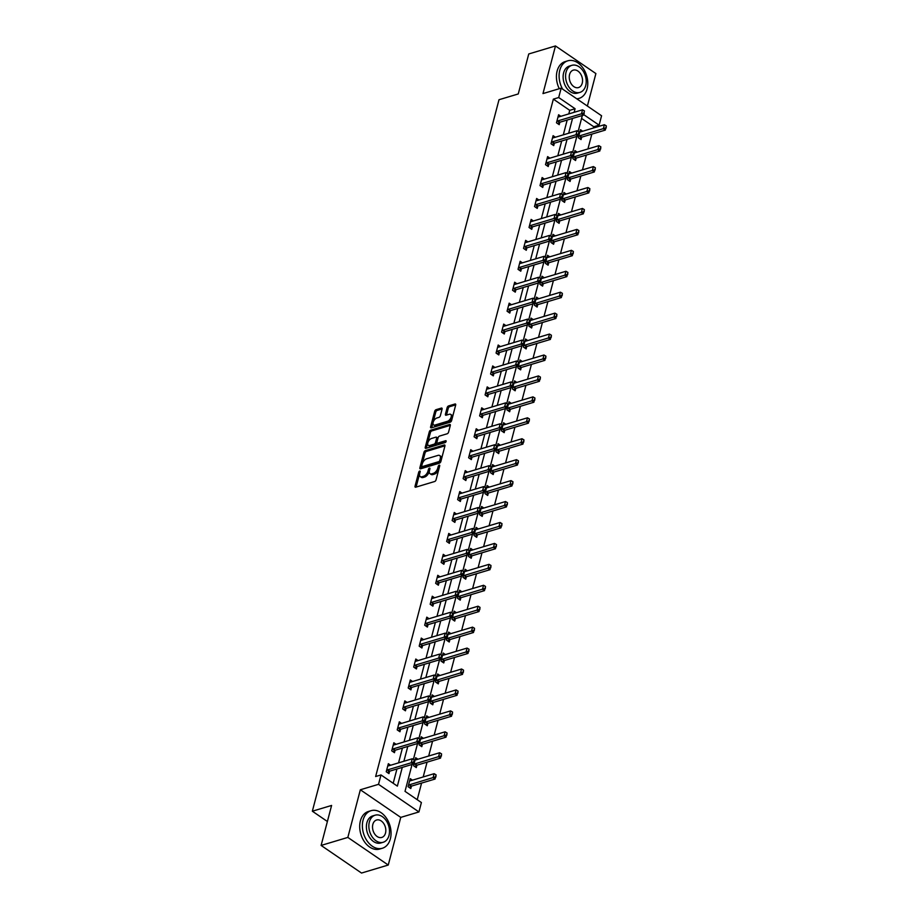 <?xml version="1.0" encoding="UTF-8"?>
<svg xmlns="http://www.w3.org/2000/svg" width="919" height="919" viewBox="0 0 919 919"><rect width="100%" height="100%" fill="white"/><g stroke="black" fill="none" stroke-linecap="round" stroke-linejoin="round"><path stroke-width="1.38" d="M419.696 471.056A1.08 0.574 -55.7 0 0 418.719 472.194L415.043 486.185A1.539 0.827 -55.7 0 0 415.227 487.15A1.539 0.827 -55.7 0 0 415.744 487.185L434.641 481.522A1.539 0.827 -55.7 0 0 436.031 479.89L439.707 465.899A1.08 0.574 -55.7 0 0 438.237 466.335L437.766 468.15A4.928 2.642 -55.7 0 1 433.297 473.377L431.723 473.848A4.928 2.642 -55.7 0 1 430.046 473.699A4.928 2.642 -55.7 0 1 429.472 470.631L429.943 468.828A1.08 0.574 -55.7 0 0 428.472 469.264L428.001 471.079A4.928 2.642 -55.7 0 1 423.533 476.295L421.959 476.766A4.928 2.642 -55.7 0 1 420.293 476.628A4.928 2.642 -55.7 0 1 419.707 473.561L420.178 471.757A1.08 0.574 -55.7 0 0 419.696 471.056M419.983 472.527A1.08 0.574 -55.7 0 0 419.811 472.94L416.135 486.932A1.539 0.827 -55.7 0 0 416.1 487.081M439.5 466.668A1.08 0.574 -55.7 0 0 439.328 467.082L438.857 468.897L437.766 468.15M429.747 469.598A1.08 0.574 -55.7 0 0 429.564 470.011L429.093 471.826L428.001 471.079M442.085 409.081A1.539 0.827 -55.7 0 0 441.901 408.128A1.539 0.827 -55.7 0 0 441.384 408.082L436.077 409.679A1.539 0.827 -55.7 0 0 434.687 411.31L430.609 426.853A1.539 0.827 -55.7 0 0 430.793 427.806A1.539 0.827 -55.7 0 0 431.31 427.852L450.207 422.189A1.539 0.827 -55.7 0 0 451.608 420.557L455.686 405.015A1.539 0.827 -55.7 0 0 455.502 404.05A1.539 0.827 -55.7 0 0 454.974 404.004L448.575 405.934A1.539 0.827 -55.7 0 0 447.174 407.565L445.428 414.216A1.539 0.827 -55.7 0 0 445.612 415.17A1.539 0.827 -55.7 0 0 446.14 415.216L449.311 414.262A4.124 2.217 -55.7 0 1 450.712 414.389A4.124 2.217 -55.7 0 1 450.804 417.996A4.124 2.217 -55.7 0 1 447.461 421.304L435.02 425.037A4.124 2.217 -55.7 0 1 433.63 424.911A4.124 2.217 -55.7 0 1 433.527 421.304A4.124 2.217 -55.7 0 1 436.87 417.996L438.949 417.375A1.539 0.827 -55.7 0 0 440.339 415.744L442.085 409.081M568.792 113.91L569.734 110.326L553.353 99.137L558.695 97.529L561.164 88.132L601.577 115.76L599.108 125.145L583.68 114.599M321.11 845.434L347.841 837.416L388.255 865.032L361.523 873.05L321.11 845.434L331.598 805.446L312.345 811.213L499.006 99.723L518.259 93.956L528.747 53.968L555.478 45.95L542.98 93.589L561.164 88.132M388.255 865.032L400.753 817.393L360.34 789.777L347.841 837.416M360.34 789.777L378.525 784.332L380.983 774.935L397.364 786.124L402.281 767.388M553.353 99.137L375.641 776.532L380.983 774.935M425.336 450.643A1.539 0.827 -55.7 0 0 423.946 452.274L419.868 467.817A1.539 0.827 -55.7 0 0 420.04 468.77A1.539 0.827 -55.7 0 0 420.569 468.816L439.466 463.153A1.539 0.827 -55.7 0 0 440.856 461.522L444.934 445.979A1.539 0.827 -55.7 0 0 444.75 445.014A1.539 0.827 -55.7 0 0 444.233 444.968L425.336 450.643L426.427 451.39A1.539 0.827 -55.7 0 0 425.037 453.021L420.959 468.564A1.539 0.827 -55.7 0 0 420.925 468.713M425.233 447.335L429.311 431.792A1.539 0.827 -55.7 0 1 430.712 430.161L449.598 424.486A1.539 0.827 -55.7 0 1 450.126 424.532A1.539 0.827 -55.7 0 1 450.31 425.497L448.564 432.148A1.539 0.827 -55.7 0 1 447.162 433.779L439.5 436.077A1.539 0.827 -55.7 0 0 438.11 437.708L436.95 442.119A1.539 0.827 -55.7 0 0 437.134 443.073A1.539 0.827 -55.7 0 0 437.651 443.119L445.635 440.729A1.08 0.574 -55.7 0 1 445.152 442.579L425.945 448.334A1.539 0.827 -55.7 0 1 425.417 448.288A1.539 0.827 -55.7 0 1 425.233 447.335L426.324 448.081L430.402 432.539L429.311 431.792M587.379 106.053L595.891 73.566L555.478 45.95M312.345 811.213L327.394 821.494M393.194 783.275L396.939 768.996M398.547 762.873L402.43 748.055M404.038 741.932L407.921 727.124M409.529 721.001L413.412 706.194M415.02 700.071L418.903 685.252M420.511 679.13L424.394 664.322M426.002 658.199L429.885 643.392M431.493 637.269L435.376 622.45M436.984 616.327L440.879 601.52M442.476 595.397L446.37 580.59M447.967 574.467L451.861 559.648M453.469 553.525L457.352 538.718M458.96 532.595L462.843 517.788M464.451 511.665L468.334 496.846M469.942 490.723L473.825 475.916M475.433 469.793L479.316 454.985M480.924 448.863L484.807 434.044M486.415 427.921L490.298 413.113M491.906 406.991L495.789 392.183M497.397 386.06L501.28 371.253M502.888 365.119L506.771 350.311M508.379 344.188L512.274 329.381M513.87 323.258L517.765 308.451M519.361 302.317L523.256 287.509M524.864 281.386L528.747 266.579M530.355 260.456L534.238 245.649M535.846 239.514L539.729 224.707M541.337 218.584L545.22 203.777M546.828 197.654L550.711 182.847M552.319 176.712L556.202 161.905M557.81 155.782L561.693 140.975M563.301 134.852L567.184 120.044M390.609 765.251L388.346 763.7L386.233 771.753L388.967 773.614L389.599 771.202M396.1 744.31L393.837 742.759L391.724 750.812L394.458 752.684L395.09 750.26M401.592 723.379L399.328 721.829L397.215 729.881L399.949 731.742L400.581 729.33M407.094 702.449L404.819 700.898L402.706 708.951L405.44 710.812L406.072 708.4M412.585 681.507L410.311 679.957L408.197 688.009L410.931 689.882L411.563 687.458M418.076 660.577L415.802 659.026L413.688 667.079L416.422 668.94L417.054 666.528M423.567 639.647L421.293 638.096L419.179 646.149L421.913 648.01L422.545 645.597M429.058 618.705L426.784 617.154L424.67 625.207L427.404 627.08L428.036 624.656M434.549 597.775L432.275 596.224L430.172 604.277L432.895 606.138L433.527 603.726M440.04 576.845L437.766 575.294L435.663 583.347L438.386 585.208L439.029 582.795M445.531 555.903L443.268 554.352L441.154 562.405L443.877 564.277L444.52 561.854M451.022 534.973L448.759 533.422L446.645 541.475L449.38 543.336L450.011 540.923M456.513 514.043L454.25 512.492L452.137 520.545L454.871 522.406L455.502 519.993M462.004 493.101L459.741 491.55L457.628 499.603L460.362 501.475L460.993 499.051M467.495 472.171L465.232 470.62L463.119 478.673L465.853 480.534L466.484 478.121M472.986 451.24L470.723 449.69L468.61 457.742L471.344 459.603L471.975 457.191M478.489 430.299L476.214 428.759L474.101 436.801L476.835 438.673L477.466 436.249M483.98 409.369L481.705 407.818L479.592 415.87L482.326 417.743L482.957 415.319M489.471 388.438L487.196 386.888L485.083 394.94L487.817 396.801L488.448 394.389M494.962 367.497L492.687 365.957L490.574 373.999L493.308 375.871L493.94 373.447M500.453 346.566L498.178 345.016L496.065 353.068L498.799 354.941L499.431 352.517M505.944 325.636L503.669 324.085L501.567 332.138L504.29 333.999L504.933 331.587M511.435 304.694L509.172 303.155L507.058 311.196L509.781 313.069L510.424 310.645M516.926 283.764L514.663 282.213L512.549 290.266L515.272 292.139L515.915 289.715M522.417 262.834L520.154 261.283L518.04 269.336L520.774 271.197L521.406 268.785M527.908 241.892L525.645 240.353L523.531 248.394L526.265 250.267L526.897 247.843M533.399 220.962L531.136 219.411L529.022 227.464L531.756 229.336L532.388 226.913M538.89 200.032L536.627 198.481L534.513 206.534L537.247 208.395L537.879 205.982M544.381 179.102L542.118 177.551L540.004 185.592L542.738 187.465L543.37 185.041M549.884 158.16L547.609 156.609L545.495 164.662L548.229 166.534L548.861 164.11M555.375 137.23L553.1 135.679L550.986 143.732L553.72 145.593L554.352 143.18M560.866 116.299L558.591 114.749L556.477 122.79L559.212 124.662L559.843 122.238M417.226 799.691L421.58 783.08M423.188 776.957L427.071 762.15M428.679 756.027L432.562 741.219M434.17 735.097L438.053 720.278M439.661 714.155L443.544 699.348M445.152 693.225L449.035 678.417M450.643 672.294L454.537 657.476M456.134 651.353L460.028 636.545M461.637 630.423L465.519 615.615M467.128 609.492L471.01 594.673M472.619 588.551L476.501 573.743M478.11 567.62L481.993 552.813M483.601 546.69L487.484 531.871M489.092 525.748L492.975 510.941M494.583 504.818L498.466 490.011M500.074 483.888L503.957 469.069M505.565 462.946L509.448 448.139M511.056 442.016L514.939 427.209M516.547 421.086L520.441 406.267M522.038 400.144L525.932 385.337M527.529 379.214L531.423 364.406M533.031 358.284L536.914 343.465M538.523 337.342L542.405 322.535M544.014 316.412L547.896 301.604M549.505 295.481L553.387 280.663M554.996 274.54L558.878 259.732M560.487 253.61L564.369 238.802M565.978 232.679L569.86 217.86M571.469 211.738L575.351 196.93M576.96 190.807L580.842 176M582.451 169.877L586.333 155.058M587.942 148.935L591.836 134.128M593.433 128.005L593.766 126.753L581.555 118.413M412.459 780.174L410.196 778.623L408.082 786.675L410.804 788.548L411.448 786.124M417.95 759.243L415.687 757.693L413.573 765.745L416.296 767.606L416.939 765.194M423.441 738.313L421.178 736.762L419.064 744.815L421.798 746.676L422.43 744.252M428.932 717.371L426.669 715.821L424.555 723.873L427.289 725.746L427.921 723.322M434.423 696.441L432.16 694.89L430.046 702.943L432.78 704.804L433.412 702.392M439.914 675.511L437.651 673.96L435.537 682.013L438.271 683.874L438.903 681.45M445.416 654.569L443.142 653.018L441.028 661.071L443.762 662.944L444.394 660.52M450.907 633.639L448.633 632.088L446.519 640.141L449.253 642.002L449.885 639.59M456.398 612.709L454.124 611.158L452.01 619.211L454.744 621.072L455.376 618.648M461.889 591.767L459.615 590.216L457.501 598.269L460.235 600.141L460.867 597.718M467.38 570.837L465.106 569.286L462.992 577.339L465.726 579.2L466.358 576.787M472.871 549.907L470.597 548.356L468.495 556.409L471.217 558.27L471.861 555.846M478.362 528.965L476.099 527.414L473.986 535.467L476.708 537.339L477.352 534.915M483.853 508.035L481.59 506.484L479.477 514.537L482.199 516.398L482.843 513.985M489.345 487.104L487.081 485.554L484.968 493.606L487.702 495.467L488.334 493.055M494.836 466.163L492.573 464.612L490.459 472.665L493.193 474.537L493.825 472.113M500.327 445.233L498.064 443.682L495.95 451.734L498.684 453.595L499.316 451.183M505.818 424.302L503.555 422.751L501.441 430.804L504.175 432.665L504.807 430.253M511.309 403.361L509.046 401.81L506.932 409.863L509.666 411.735L510.298 409.311M516.811 382.43L514.537 380.88L512.423 388.932L515.157 390.793L515.789 388.381M522.302 361.5L520.028 359.949L517.914 368.002L520.648 369.863L521.28 367.451M527.793 340.558L525.519 339.008L523.405 347.06L526.139 348.933L526.771 346.509M533.284 319.628L531.01 318.077L528.896 326.13L531.63 327.991L532.262 325.579M538.775 298.698L536.501 297.147L534.399 305.2L537.121 307.061L537.753 304.648M544.266 277.756L541.992 276.205L539.89 284.258L542.612 286.131L543.255 283.707M549.757 256.826L547.494 255.275L545.381 263.328L548.103 265.189L548.746 262.777M555.248 235.896L552.985 234.345L550.872 242.398L553.594 244.259L554.237 241.846M560.739 214.954L558.476 213.403L556.363 221.456L559.097 223.328L559.728 220.905M566.23 194.024L563.967 192.473L561.854 200.526L564.588 202.387L565.219 199.974M571.721 173.094L569.458 171.543L567.345 179.596L570.079 181.457L570.71 179.044M577.212 152.152L574.949 150.601L572.836 158.654L575.57 160.526L576.202 158.102M582.703 131.222L580.44 129.671L578.327 137.724L581.061 139.585L581.693 137.172M593.766 126.753L599.108 125.145M412.068 764.459L405.015 791.351L421.396 802.551L418.938 811.948L378.525 784.332M400.753 817.393L418.938 811.948M574.145 112.313L575.087 108.729L558.695 97.529M403.889 761.265L407.772 746.458M409.38 740.335L413.274 725.528M414.871 719.393L418.765 704.586M420.362 698.463L424.256 683.656M425.865 677.533L429.747 662.725M431.356 656.591L435.238 641.784M436.847 635.661L440.729 620.853M442.338 614.731L446.22 599.923M447.829 593.789L451.711 578.981M453.32 572.859L457.202 558.051M458.811 551.928L462.694 537.121M464.302 530.987L468.185 516.179M469.793 510.056L473.676 495.249M475.284 489.126L479.167 474.319M480.775 468.185L484.669 453.377M486.266 447.254L490.16 432.447M491.757 426.324L495.651 411.517M497.259 405.382L501.142 390.575M502.75 384.452L506.633 369.645M508.241 363.522L512.124 348.715M513.732 342.592L517.615 327.773M519.224 321.65L523.106 306.843M524.715 300.72L528.597 285.912M530.206 279.79L534.088 264.971M535.697 258.848L539.579 244.04M541.188 237.918L545.07 223.11M546.679 216.987L550.561 202.169M552.17 196.046L556.064 181.238M557.661 175.115L561.555 160.308M563.152 154.185L567.046 139.366M568.654 133.244L572.537 118.436M582.324 115.507L578.154 131.394M576.833 136.437L572.663 152.324M571.342 157.367L567.172 173.254M565.851 178.309L561.681 194.196M560.349 199.239L556.19 215.126M554.858 220.169L550.699 236.057M549.367 241.111L545.197 256.998M543.876 262.041L539.706 277.929M538.385 282.972L534.215 298.859M532.894 303.902L528.724 319.801M527.403 324.844L523.233 340.731M521.912 345.774L517.742 361.661M516.421 366.704L512.251 382.603M510.93 387.646L506.76 403.533M505.439 408.576L501.269 424.463M499.947 429.506L495.778 445.405M494.456 450.448L490.286 466.335M488.954 471.378L484.795 487.265M483.463 492.308L479.304 508.196M477.972 513.25L473.802 529.137M472.481 534.18L468.311 550.067M466.99 555.11L462.82 570.998M461.499 576.052L457.329 591.939M456.008 596.982L451.838 612.87M450.517 617.913L446.347 633.8M445.026 638.854L440.856 654.742M439.535 659.785L435.365 675.672M434.044 680.715L429.874 696.602M428.553 701.656L424.383 717.544M423.05 722.587L418.892 738.474M417.559 743.517L413.401 759.404M569.734 110.326L575.087 108.729M420.293 476.628L421.384 477.375A4.928 2.642 -55.7 0 0 423.05 477.512L421.959 476.766M429.093 471.826A4.928 2.642 -55.7 0 1 424.624 477.041L423.05 477.512M430.046 473.699L431.137 474.445A4.928 2.642 -55.7 0 0 432.815 474.595L431.723 473.848M438.857 468.897A4.928 2.642 -55.7 0 1 434.388 474.124L432.815 474.595M444.968 445.83L426.427 451.39M421.718 465.922A1.08 0.574 -55.7 0 0 422.2 466.622L438.788 461.648A1.08 0.574 -55.7 0 0 439.764 460.511L440.27 458.604A4.928 2.642 -55.7 0 0 439.684 455.537A4.928 2.642 -55.7 0 0 438.018 455.387L426.68 458.788A4.928 2.642 -55.7 0 0 422.212 464.015L421.718 465.922M422.763 467.013A1.08 0.574 -55.7 0 0 423.303 467.369L422.2 466.622M439.684 455.537L440.787 456.283A4.928 2.642 -55.7 0 1 441.361 459.351L440.856 461.258A1.08 0.574 -55.7 0 1 439.879 462.395L423.303 467.369M450.344 425.348L431.804 430.908A1.539 0.827 -55.7 0 0 430.402 432.539M437.134 443.073L438.225 443.82A1.539 0.827 -55.7 0 0 438.754 443.866L446.037 441.683M431.551 438.455A4.124 2.217 -55.7 0 0 428.208 441.775A4.124 2.217 -55.7 0 0 428.3 445.382A4.124 2.217 -55.7 0 0 429.701 445.508L434.09 444.187A1.539 0.827 -55.7 0 0 435.48 442.556L436.64 438.145A1.539 0.827 -55.7 0 0 436.456 437.191A1.539 0.827 -55.7 0 0 435.939 437.145L431.551 438.455M428.3 445.382L429.403 446.129A4.124 2.217 -55.7 0 0 430.793 446.255L429.701 445.508M436.456 437.191L437.547 437.938A1.539 0.827 -55.7 0 1 437.731 438.891L436.571 443.303A1.539 0.827 -55.7 0 1 435.181 444.934L430.793 446.255M433.63 424.911L434.721 425.658A4.124 2.217 -55.7 0 0 436.123 425.784L435.02 425.037M450.712 414.389L451.803 415.135A4.124 2.217 -55.7 0 1 451.907 418.742A4.124 2.217 -55.7 0 1 448.552 422.051L436.123 425.784M455.709 404.865L449.667 406.68A1.539 0.827 -55.7 0 0 448.265 408.312L446.531 414.963A1.539 0.827 -55.7 0 0 446.496 415.112M442.119 408.932L437.18 410.425A1.539 0.827 -55.7 0 0 435.778 412.057L431.7 427.599A1.539 0.827 -55.7 0 0 431.666 427.749M409.254 787.48L411.172 786.262A1.574 0.839 124.3 0 1 411.517 786.101L435.043 779.048L433.067 777.704L434.124 773.683L410.598 780.736A1.574 0.839 124.3 0 1 410.299 780.771L409.644 780.69M435.87 777.06L436.077 774.832L435.043 779.048M408.404 785.423L409.208 784.918A1.574 0.839 124.3 0 1 409.541 784.757L435.549 776.842M434.124 773.683L436.077 774.832M413.699 761.908L414.228 759.898L413.699 761.908L411.23 762.781L413.194 764.114L389.667 771.179A1.574 0.839 -55.7 0 0 389.323 771.34L387.404 772.546M387.807 765.768L388.45 765.837A1.574 0.839 -55.7 0 0 388.76 765.803L412.286 758.749L411.23 762.781L387.703 769.835A1.574 0.839 -55.7 0 0 387.358 769.996L386.566 770.49M414.228 759.898L412.286 758.749M413.194 764.114L414.021 762.138M363.062 820.127A19.609 13.774 73.3 0 0 367.049 840.851A19.609 13.774 73.3 0 0 382.35 848.248A19.609 13.774 73.3 0 0 390.368 838.794A19.609 13.774 73.3 0 0 386.382 818.071A19.609 13.774 73.3 0 0 371.081 810.684A19.609 13.774 73.3 0 0 363.062 820.127M371.081 810.684L368.404 811.477A19.609 13.774 73.3 0 0 360.386 820.931A19.609 13.774 73.3 0 0 364.372 841.655A19.609 13.774 73.3 0 0 379.673 849.041L382.35 848.248M383.234 842.252L380.765 842.987A14.118 9.914 -106.7 0 1 369.748 837.668A14.118 9.914 -106.7 0 1 366.888 822.746A14.118 9.914 -106.7 0 1 372.654 815.934L375.124 815.199A14.118 9.914 73.3 0 0 369.346 822.011A14.118 9.914 73.3 0 0 372.218 836.922A14.118 9.914 73.3 0 0 383.234 842.252A14.118 9.914 73.3 0 0 389.001 835.44A14.118 9.914 73.3 0 0 386.141 820.518A14.118 9.914 73.3 0 0 375.124 815.199M385.509 833.051A9.098 6.387 73.3 0 0 383.66 823.435A9.098 6.387 73.3 0 0 376.56 820.012A9.098 6.387 73.3 0 0 372.838 824.4A9.098 6.387 73.3 0 0 374.688 834.015A9.098 6.387 73.3 0 0 381.787 837.439A9.098 6.387 73.3 0 0 385.509 833.051M576.73 98.781A19.609 13.774 73.3 0 0 579.073 98.379A19.609 13.774 73.3 0 0 587.092 88.925A19.609 13.774 73.3 0 0 583.106 68.201A19.609 13.774 73.3 0 0 567.804 60.815A19.609 13.774 73.3 0 0 559.786 70.269A19.609 13.774 73.3 0 0 562.612 89.132M567.804 60.815L565.139 61.619A19.609 13.774 73.3 0 0 557.109 71.073A19.609 13.774 73.3 0 0 559.28 88.695M579.958 92.382L577.5 93.118A14.118 9.914 -106.7 0 1 566.483 87.799A14.118 9.914 -106.7 0 1 563.611 72.877A14.118 9.914 -106.7 0 1 569.389 66.076L571.848 65.341A14.118 9.914 73.3 0 0 566.07 72.141A14.118 9.914 73.3 0 0 568.941 87.064A14.118 9.914 73.3 0 0 579.958 92.382A14.118 9.914 73.3 0 0 585.725 85.582A14.118 9.914 73.3 0 0 582.864 70.66A14.118 9.914 73.3 0 0 571.848 65.341M582.232 83.192A9.098 6.387 73.3 0 0 580.383 73.577A9.098 6.387 73.3 0 0 573.284 70.143A9.098 6.387 73.3 0 0 569.562 74.531A9.098 6.387 73.3 0 0 571.411 84.146A9.098 6.387 73.3 0 0 578.51 87.569A9.098 6.387 73.3 0 0 582.232 83.192M414.745 766.549L416.663 765.332A1.574 0.839 124.3 0 1 417.008 765.171L440.534 758.118L438.558 756.774L439.615 752.741L416.089 759.795A1.574 0.839 124.3 0 1 415.79 759.829L415.135 759.76M441.361 756.13L441.568 753.89L440.534 758.118M413.895 764.493L414.699 763.988A1.574 0.839 124.3 0 1 415.032 763.827L441.04 755.912M439.615 752.741L441.568 753.89M420.236 745.608L422.154 744.39A1.574 0.839 124.3 0 1 422.499 744.229L446.025 737.176L444.061 735.832L445.106 731.811L421.58 738.865A1.574 0.839 124.3 0 1 421.281 738.899L420.626 738.83M446.852 735.2L447.059 732.96L446.025 737.176M419.386 743.551L420.19 743.046A1.574 0.839 124.3 0 1 420.534 742.897L446.531 734.97M445.106 731.811L447.059 732.96M419.19 740.978L419.719 738.968L419.19 740.978L416.721 741.84L418.685 743.184L395.159 750.237A1.574 0.839 -55.7 0 0 394.814 750.398L392.895 751.616M393.298 744.838L393.941 744.907A1.574 0.839 -55.7 0 0 394.251 744.872L417.777 737.819L416.721 741.84L393.194 748.893A1.574 0.839 -55.7 0 0 392.85 749.054L392.057 749.559M419.719 738.968L417.777 737.819M418.685 743.184L419.523 741.208M424.681 720.048L425.21 718.026L424.681 720.048L422.212 720.91L424.176 722.254L400.65 729.307A1.574 0.839 -55.7 0 0 400.305 729.468L398.387 730.685M398.789 723.896L399.432 723.977A1.574 0.839 -55.7 0 0 399.742 723.942L423.268 716.877L422.212 720.91L398.685 727.963A1.574 0.839 -55.7 0 0 398.341 728.124L397.548 728.629M425.21 718.026L423.268 716.877M424.176 722.254L425.015 720.266M425.727 724.677L427.645 723.46A1.574 0.839 124.3 0 1 427.99 723.299L451.516 716.246L449.552 714.902L450.609 710.881L427.082 717.934A1.574 0.839 124.3 0 1 426.772 717.969L426.129 717.888M452.343 714.258L452.55 712.03L451.516 716.246M424.888 722.621L425.681 722.116A1.574 0.839 124.3 0 1 426.025 721.955L452.022 714.04M450.609 710.881L452.55 712.03M431.218 703.747L433.136 702.53A1.574 0.839 124.3 0 1 433.481 702.369L457.007 695.315L455.043 693.971L456.1 689.939L432.573 696.993A1.574 0.839 124.3 0 1 432.263 697.027L431.62 696.958M457.846 693.328L458.041 691.088L457.007 695.315M430.379 701.691L431.172 701.186A1.574 0.839 124.3 0 1 431.516 701.025L457.513 693.11M456.1 689.939L458.041 691.088M436.709 682.806L438.627 681.588A1.574 0.839 124.3 0 1 438.972 681.427L462.498 674.374L460.534 673.03L461.591 669.009L438.064 676.062A1.574 0.839 124.3 0 1 437.754 676.097L437.111 676.028M463.337 672.398L463.532 670.158L462.498 674.374M435.87 680.749L436.663 680.244A1.574 0.839 124.3 0 1 437.007 680.094L463.004 672.168M461.591 669.009L463.532 670.158M430.172 699.106L430.701 697.096L430.172 699.106L427.703 699.979L429.667 701.323L406.141 708.377A1.574 0.839 -55.7 0 0 405.796 708.538L403.878 709.744M404.28 702.966L404.923 703.035A1.574 0.839 -55.7 0 0 405.233 703.001L428.759 695.947L427.703 699.979L404.176 707.033A1.574 0.839 -55.7 0 0 403.832 707.193L403.039 707.699M430.701 697.096L428.759 695.947M429.667 701.323L430.506 699.336M435.663 678.176L436.192 676.166L435.663 678.176L433.194 679.038L435.158 680.382L411.632 687.435A1.574 0.839 -55.7 0 0 411.287 687.596L409.369 688.813M409.771 682.036L410.414 682.105A1.574 0.839 -55.7 0 0 410.724 682.07L434.25 675.017L433.194 679.038L409.667 686.091A1.574 0.839 -55.7 0 0 409.323 686.252L408.53 686.757M436.192 676.166L434.25 675.017M435.158 680.382L435.997 678.406M441.154 657.246L441.683 655.236L441.154 657.246L438.685 658.107L440.649 659.451L417.123 666.505A1.574 0.839 -55.7 0 0 416.778 666.666L414.86 667.883M415.262 661.094L415.905 661.175A1.574 0.839 -55.7 0 0 416.215 661.14L439.741 654.075L438.685 658.107L415.158 665.161A1.574 0.839 -55.7 0 0 414.814 665.322L414.021 665.827M441.683 655.236L439.741 654.075M440.649 659.451L441.488 657.464M442.2 661.875L444.118 660.658A1.574 0.839 124.3 0 1 444.463 660.497L467.989 653.443L466.025 652.099L467.082 648.079L443.555 655.132A1.574 0.839 124.3 0 1 443.245 655.167L442.602 655.086M468.828 651.456L469.023 649.228L467.989 653.443M441.361 659.819L442.154 659.314A1.574 0.839 124.3 0 1 442.498 659.153L468.495 651.238M467.082 648.079L469.023 649.228M446.645 636.304L447.174 634.294L446.645 636.304L444.176 637.177L446.14 638.521L422.614 645.575A1.574 0.839 -55.7 0 0 422.281 645.735L420.351 646.942M420.753 640.164L421.396 640.233A1.574 0.839 -55.7 0 0 421.706 640.198L445.233 633.145L444.176 637.177L420.649 644.23A1.574 0.839 -55.7 0 0 420.305 644.391L419.512 644.897M447.174 634.294L445.233 633.145M446.14 638.521L446.979 636.534M447.691 640.945L449.609 639.727A1.574 0.839 124.3 0 1 449.954 639.567L473.48 632.513L471.516 631.169L472.573 627.137L449.046 634.19A1.574 0.839 124.3 0 1 448.736 634.225L448.093 634.156M474.319 630.526L474.514 628.286L473.48 632.513M446.852 638.889L447.645 638.383A1.574 0.839 124.3 0 1 447.99 638.223L473.986 630.308M472.573 627.137L474.514 628.286M452.137 615.374L452.665 613.364L452.137 615.374L449.667 616.235L451.631 617.579L428.105 624.633A1.574 0.839 -55.7 0 0 427.772 624.794L425.842 626.011M426.244 619.234L426.887 619.303A1.574 0.839 -55.7 0 0 427.197 619.268L450.724 612.215L449.667 616.235L426.14 623.289A1.574 0.839 -55.7 0 0 425.796 623.45L425.003 623.955M452.665 613.364L450.724 612.215M451.631 617.579L452.47 615.604M453.182 620.003L455.1 618.786A1.574 0.839 124.3 0 1 455.445 618.636L478.971 611.572L477.007 610.227L478.064 606.207L454.537 613.26A1.574 0.839 124.3 0 1 454.227 613.295L453.584 613.226M479.81 609.596L480.005 607.356L478.971 611.572M452.343 617.947L453.136 617.453A1.574 0.839 124.3 0 1 453.481 617.292L479.477 609.366M478.064 606.207L480.005 607.356M457.639 594.444L458.156 592.433L457.639 594.444L455.158 595.305L457.122 596.649L433.596 603.703A1.574 0.839 -55.7 0 0 433.263 603.863L431.344 605.081M431.735 598.292L432.378 598.372A1.574 0.839 -55.7 0 0 432.688 598.338L456.215 591.273L455.158 595.305L431.631 602.359A1.574 0.839 -55.7 0 0 431.298 602.519L430.494 603.025M458.156 592.433L456.215 591.273M457.122 596.649L457.961 594.662M458.673 599.073L460.603 597.855A1.574 0.839 124.3 0 1 460.936 597.695L484.462 590.641L482.498 589.297L483.555 585.277L460.028 592.33A1.574 0.839 124.3 0 1 459.718 592.364L459.075 592.295M485.301 588.654L485.496 586.425L484.462 590.641M457.834 597.017L458.627 596.511A1.574 0.839 124.3 0 1 458.972 596.351L484.968 588.436M483.555 585.277L485.496 586.425M463.13 573.502L463.658 571.492L463.13 573.502L460.649 574.375L462.613 575.719L439.087 582.772A1.574 0.839 -55.7 0 0 438.754 582.933L436.835 584.139M437.226 577.362L437.869 577.431A1.574 0.839 -55.7 0 0 438.179 577.396L461.706 570.343L460.649 574.375L437.122 581.428A1.574 0.839 -55.7 0 0 436.789 581.589L435.985 582.095M463.658 571.492L461.706 570.343M462.613 575.719L463.452 573.732M464.164 578.143L466.094 576.925A1.574 0.839 124.3 0 1 466.427 576.764L489.953 569.711L487.989 568.367L489.046 564.335L465.519 571.388A1.574 0.839 124.3 0 1 465.209 571.423L464.566 571.354M490.792 567.724L490.987 565.484L489.953 569.711M463.325 576.087L464.118 575.581A1.574 0.839 124.3 0 1 464.463 575.42L490.459 567.505M489.046 564.335L490.987 565.484M468.621 552.572L469.149 550.561L468.621 552.572L466.14 553.433L468.116 554.777L444.589 561.831A1.574 0.839 -55.7 0 0 444.245 561.991L442.326 563.209M442.717 556.432L443.372 556.5A1.574 0.839 -55.7 0 0 443.67 556.466L467.197 549.413L466.14 553.433L442.613 560.487A1.574 0.839 -55.7 0 0 442.28 560.647L441.476 561.153M469.149 550.561L467.197 549.413M468.116 554.777L468.943 552.801M469.666 557.201L471.585 555.984A1.574 0.839 124.3 0 1 471.918 555.834L495.444 548.769L493.48 547.425L494.537 543.405L471.01 550.458A1.574 0.839 124.3 0 1 470.7 550.492L470.057 550.424M496.283 546.794L496.49 544.553L495.444 548.769M468.816 555.145L469.62 554.651A1.574 0.839 124.3 0 1 469.954 554.49L495.961 546.564M494.537 543.405L496.49 544.553M474.112 531.641L474.641 529.631L474.112 531.641L471.631 532.503L473.607 533.847L450.08 540.9A1.574 0.839 -55.7 0 0 449.736 541.061L447.817 542.279M448.208 535.49L448.863 535.57A1.574 0.839 -55.7 0 0 449.161 535.536L472.688 528.471L471.631 532.503L448.104 539.556A1.574 0.839 -55.7 0 0 447.771 539.717L446.967 540.223M474.641 529.631L472.688 528.471M473.607 533.847L474.434 531.86M475.157 536.271L477.076 535.053A1.574 0.839 124.3 0 1 477.409 534.892L500.935 527.839L498.971 526.495L500.028 522.474L476.501 529.528A1.574 0.839 124.3 0 1 476.191 529.562L475.548 529.493M501.774 525.852L501.981 523.623L500.935 527.839M474.307 534.215L475.112 533.709A1.574 0.839 124.3 0 1 475.445 533.548L501.452 525.634M500.028 522.474L501.981 523.623M479.603 510.7L480.132 508.689L479.603 510.7L477.133 511.573L479.098 512.917L455.571 519.97A1.574 0.839 -55.7 0 0 455.227 520.131L453.308 521.337M453.699 514.56L454.354 514.629A1.574 0.839 -55.7 0 0 454.652 514.594L478.179 507.541L477.133 511.573L453.607 518.626A1.574 0.839 -55.7 0 0 453.262 518.787L452.458 519.292M480.132 508.689L478.179 507.541M479.098 512.917L479.925 510.93M480.648 515.341L482.567 514.123A1.574 0.839 124.3 0 1 482.912 513.962L506.438 506.909L504.462 505.565L505.519 501.533L481.993 508.586A1.574 0.839 124.3 0 1 481.694 508.621L481.039 508.552M507.265 504.922L507.472 502.682L506.438 506.909M479.798 513.284L480.603 512.779A1.574 0.839 124.3 0 1 480.936 512.618L506.943 504.703M505.519 501.533L507.472 502.682M485.094 489.77L485.623 487.759L485.094 489.77L482.624 490.631L484.589 491.975L461.062 499.028A1.574 0.839 -55.7 0 0 460.718 499.189L458.799 500.407M459.201 493.629L459.845 493.698A1.574 0.839 -55.7 0 0 460.155 493.664L483.681 486.611L482.624 490.631L459.098 497.684A1.574 0.839 -55.7 0 0 458.753 497.845L457.961 498.351M485.623 487.759L483.681 486.611M484.589 491.975L485.416 489.999M486.14 494.399L488.058 493.181A1.574 0.839 124.3 0 1 488.403 493.032L511.929 485.967L509.953 484.623L511.01 480.603L487.484 487.656A1.574 0.839 124.3 0 1 487.185 487.69L486.53 487.621M512.756 483.991L512.963 481.751L511.929 485.967M485.289 492.343L486.094 491.849A1.574 0.839 124.3 0 1 486.427 491.688L512.434 483.762M511.01 480.603L512.963 481.751M490.585 468.839L491.114 466.829L490.585 468.839L488.115 469.701L490.08 471.045L466.553 478.098A1.574 0.839 -55.7 0 0 466.209 478.259L464.29 479.477M464.692 472.688L465.336 472.768A1.574 0.839 -55.7 0 0 465.646 472.734L489.172 465.669L488.115 469.701L464.589 476.754A1.574 0.839 -55.7 0 0 464.244 476.915L463.452 477.421M491.114 466.829L489.172 465.669M490.08 471.045L490.918 469.058M491.631 473.469L493.549 472.251A1.574 0.839 124.3 0 1 493.894 472.09L517.42 465.037L515.456 463.693L516.501 459.672L492.975 466.726A1.574 0.839 124.3 0 1 492.676 466.76L492.021 466.691M518.247 463.05L518.454 460.821L517.42 465.037M490.792 471.413L491.585 470.907A1.574 0.839 124.3 0 1 491.929 470.746L517.925 462.831M516.501 459.672L518.454 460.821M496.076 447.898L496.605 445.887L496.076 447.898L493.606 448.771L495.571 450.115L472.044 457.168A1.574 0.839 -55.7 0 0 471.7 457.329L469.781 458.535M470.183 451.757L470.827 451.826A1.574 0.839 -55.7 0 0 471.137 451.792L494.663 444.739L493.606 448.771L470.08 455.824A1.574 0.839 -55.7 0 0 469.735 455.985L468.943 456.49M496.605 445.887L494.663 444.739M495.571 450.115L496.409 448.127M497.122 452.539L499.04 451.321A1.574 0.839 124.3 0 1 499.385 451.16L522.911 444.107L520.947 442.763L522.003 438.731L498.477 445.784A1.574 0.839 124.3 0 1 498.167 445.818L497.524 445.749M523.738 442.119L523.945 439.879L522.911 444.107M496.283 450.482L497.076 449.977A1.574 0.839 124.3 0 1 497.42 449.816L523.416 441.901M522.003 438.731L523.945 439.879M501.567 426.967L502.096 424.957L501.567 426.967L499.097 427.829L501.062 429.173L477.535 436.226A1.574 0.839 -55.7 0 0 477.191 436.387L475.272 437.605M475.674 430.827L476.318 430.896A1.574 0.839 -55.7 0 0 476.628 430.862L500.154 423.808L499.097 427.829L475.571 434.882A1.574 0.839 -55.7 0 0 475.226 435.043L474.434 435.549M502.096 424.957L500.154 423.808M501.062 429.173L501.9 427.197M502.613 431.597L504.531 430.391A1.574 0.839 124.3 0 1 504.876 430.23L528.402 423.165L526.438 421.821L527.495 417.8L503.968 424.854A1.574 0.839 124.3 0 1 503.658 424.888L503.015 424.819M529.241 421.189L529.436 418.949L528.402 423.165M501.774 429.541L502.567 429.047A1.574 0.839 124.3 0 1 502.911 428.886L528.907 420.959M527.495 417.8L529.436 418.949M507.058 406.037L507.587 404.027L507.058 406.037L504.588 406.899L506.553 408.243L483.026 415.296A1.574 0.839 -55.7 0 0 482.682 415.457L480.763 416.675M481.165 409.885L481.809 409.966A1.574 0.839 -55.7 0 0 482.119 409.931L505.645 402.878L504.588 406.899L481.062 413.952A1.574 0.839 -55.7 0 0 480.717 414.113L479.925 414.618M507.587 404.027L505.645 402.878M506.553 408.243L507.391 406.255M508.104 410.667L510.022 409.449A1.574 0.839 124.3 0 1 510.367 409.288L533.893 402.235L531.929 400.891L532.986 396.87L509.459 403.923A1.574 0.839 124.3 0 1 509.149 403.958L508.506 403.889M534.732 400.247L534.927 398.019L533.893 402.235M507.265 408.61L508.058 408.105A1.574 0.839 124.3 0 1 508.402 407.944L534.399 400.029M532.986 396.87L534.927 398.019M512.549 385.095L513.078 383.085L512.549 385.095L510.079 385.969L512.044 387.313L488.517 394.366A1.574 0.839 -55.7 0 0 488.173 394.527L486.254 395.733M486.656 388.955L487.3 389.024A1.574 0.839 -55.7 0 0 487.61 388.99L511.136 381.936L510.079 385.969L486.553 393.022A1.574 0.839 -55.7 0 0 486.208 393.183L485.416 393.688M513.078 383.085L511.136 381.936M512.044 387.313L512.882 385.325M513.595 389.736L515.513 388.519A1.574 0.839 124.3 0 1 515.858 388.358L539.384 381.305L537.42 379.961L538.477 375.928L514.95 382.982A1.574 0.839 124.3 0 1 514.64 383.016L513.997 382.947M540.223 379.317L540.418 377.077L539.384 381.305M512.756 387.68L513.549 387.175A1.574 0.839 124.3 0 1 513.893 387.014L539.89 379.099M538.477 375.928L540.418 377.077M518.04 364.165L518.569 362.155L518.04 364.165L515.57 365.027L517.535 366.371L494.008 373.424A1.574 0.839 -55.7 0 0 493.675 373.585L491.745 374.803M492.147 368.025L492.791 368.094A1.574 0.839 -55.7 0 0 493.101 368.059L516.627 361.006L515.57 365.027L492.044 372.08A1.574 0.839 -55.7 0 0 491.699 372.241L490.907 372.746M518.569 362.155L516.627 361.006M517.535 366.371L518.373 364.395M519.086 368.795L521.004 367.589A1.574 0.839 124.3 0 1 521.349 367.428L544.875 360.363L542.911 359.019L543.968 354.998L520.441 362.052A1.574 0.839 124.3 0 1 520.131 362.086L519.488 362.017M545.714 358.387L545.909 356.147L544.875 360.363M518.247 366.738L519.04 366.244A1.574 0.839 124.3 0 1 519.384 366.084L545.381 358.157M543.968 354.998L545.909 356.147M523.531 343.235L524.06 341.225L523.531 343.235L521.062 344.097L523.026 345.441L499.499 352.494A1.574 0.839 -55.7 0 0 499.166 352.655L497.236 353.872M497.638 347.083L498.282 347.164A1.574 0.839 -55.7 0 0 498.592 347.129L522.118 340.076L521.062 344.097L497.535 351.15A1.574 0.839 -55.7 0 0 497.19 351.311L496.398 351.816M524.06 341.225L522.118 340.076M523.026 345.441L523.864 343.453M524.577 347.864L526.507 346.647A1.574 0.839 124.3 0 1 526.84 346.486L550.366 339.433L548.402 338.089L549.459 334.068L525.932 341.121A1.574 0.839 124.3 0 1 525.622 341.156L524.979 341.087M551.205 337.445L551.4 335.217L550.366 339.433M523.738 345.808L524.531 345.303A1.574 0.839 124.3 0 1 524.875 345.142L550.872 337.227M549.459 334.068L551.4 335.217M529.034 322.293L529.562 320.283L529.034 322.293L526.553 323.166L528.517 324.51L504.99 331.564A1.574 0.839 -55.7 0 0 504.657 331.725L502.739 332.931M503.13 326.153L503.773 326.222A1.574 0.839 -55.7 0 0 504.083 326.188L527.609 319.134L526.553 323.166L503.026 330.22A1.574 0.839 -55.7 0 0 502.693 330.38L501.889 330.886M529.562 320.283L527.609 319.134M528.517 324.51L529.355 322.523M530.068 326.934L531.998 325.717A1.574 0.839 124.3 0 1 532.331 325.556L555.857 318.502L553.893 317.158L554.95 313.126L531.423 320.191A1.574 0.839 124.3 0 1 531.113 320.214L530.47 320.145M556.696 316.515L556.891 314.275L555.857 318.502M529.229 324.878L530.022 324.373A1.574 0.839 124.3 0 1 530.366 324.212L556.363 316.297M554.95 313.126L556.891 314.275M534.525 301.363L535.053 299.353L534.525 301.363L532.044 302.225L534.008 303.569L510.482 310.622A1.574 0.839 -55.7 0 0 510.148 310.783L508.23 312M508.621 305.223L509.264 305.292A1.574 0.839 -55.7 0 0 509.574 305.257L533.1 298.204L532.044 302.225L508.517 309.278A1.574 0.839 -55.7 0 0 508.184 309.439L507.38 309.944M535.053 299.353L533.1 298.204M534.008 303.569L534.847 301.593M535.559 305.993L537.489 304.786A1.574 0.839 124.3 0 1 537.822 304.626L561.348 297.561L559.384 296.228L560.441 292.196L536.914 299.249A1.574 0.839 124.3 0 1 536.604 299.284L535.961 299.215M562.187 295.585L562.382 293.345L561.348 297.561M534.72 303.936L535.524 303.442A1.574 0.839 124.3 0 1 535.857 303.281L561.854 295.355M560.441 292.196L562.382 293.345M540.016 280.433L540.544 278.423L540.016 280.433L537.535 281.294L539.51 282.638L515.984 289.692A1.574 0.839 -55.7 0 0 515.639 289.853L513.721 291.07M514.112 284.281L514.766 284.362A1.574 0.839 -55.7 0 0 515.065 284.327L538.591 277.274L537.535 281.294L514.008 288.348A1.574 0.839 -55.7 0 0 513.675 288.509L512.871 289.014M540.544 278.423L538.591 277.274M539.51 282.638L540.338 280.651M541.061 285.062L542.98 283.845A1.574 0.839 124.3 0 1 543.313 283.684L566.839 276.63L564.875 275.286L565.932 271.266L542.405 278.319A1.574 0.839 124.3 0 1 542.095 278.354L541.452 278.285M567.678 274.655L567.885 272.415L566.839 276.63M540.211 283.006L541.015 282.501A1.574 0.839 124.3 0 1 541.348 282.34L567.356 274.425M565.932 271.266L567.885 272.415M545.507 259.491L546.035 257.481L545.507 259.491L543.026 260.364L545.001 261.708L521.475 268.762A1.574 0.839 -55.7 0 0 521.13 268.922L519.212 270.129M519.603 263.351L520.257 263.42A1.574 0.839 -55.7 0 0 520.556 263.385L544.082 256.332L543.026 260.364L519.499 267.418A1.574 0.839 -55.7 0 0 519.166 267.578L518.362 268.084M546.035 257.481L544.082 256.332M545.001 261.708L545.829 259.721M546.552 264.132L548.471 262.914A1.574 0.839 124.3 0 1 548.804 262.754L572.33 255.7L570.366 254.356L571.423 250.324L547.896 257.389A1.574 0.839 124.3 0 1 547.586 257.412L546.943 257.343M573.169 253.713L573.376 251.473L572.33 255.7M545.702 262.076L546.506 261.57A1.574 0.839 124.3 0 1 546.839 261.41L572.847 253.495M571.423 250.324L573.376 251.473M550.998 238.561L551.526 236.551L550.998 238.561L548.528 239.422L550.492 240.767L526.966 247.82A1.574 0.839 -55.7 0 0 526.621 247.981L524.703 249.198M525.094 242.421L525.748 242.49A1.574 0.839 -55.7 0 0 526.047 242.455L549.573 235.402L548.528 239.422L525.002 246.476A1.574 0.839 -55.7 0 0 524.657 246.637L523.864 247.142M551.526 236.551L549.573 235.402M550.492 240.767L551.32 238.791M552.043 243.19L553.962 241.984A1.574 0.839 124.3 0 1 554.306 241.823L577.833 234.759L575.857 233.426L576.914 229.394L553.387 236.447A1.574 0.839 124.3 0 1 553.089 236.482L552.434 236.413M578.66 232.783L578.867 230.543L577.833 234.759M551.193 241.134L551.997 240.64A1.574 0.839 124.3 0 1 552.33 240.479L578.338 232.553M576.914 229.394L578.867 230.543M556.489 217.631L557.017 215.62L556.489 217.631L554.019 218.492L555.984 219.836L532.457 226.89A1.574 0.839 -55.7 0 0 532.112 227.05L530.194 228.268M530.596 221.479L531.239 221.559A1.574 0.839 -55.7 0 0 531.55 221.525L555.076 214.472L554.019 218.492L530.493 225.546A1.574 0.839 -55.7 0 0 530.148 225.706L529.355 226.212M557.017 215.62L555.076 214.472M555.984 219.836L556.811 217.849M557.534 222.26L559.453 221.042A1.574 0.839 124.3 0 1 559.797 220.882L583.324 213.828L581.348 212.484L582.405 208.464L558.878 215.517A1.574 0.839 124.3 0 1 558.58 215.551L557.925 215.483M584.151 211.852L584.358 209.612L583.324 213.828M556.684 220.204L557.488 219.698A1.574 0.839 124.3 0 1 557.822 219.538L583.829 211.623M582.405 208.464L584.358 209.612M561.98 196.7L562.508 194.679L561.98 196.7L559.51 197.562L561.475 198.906L537.948 205.959A1.574 0.839 -55.7 0 0 537.604 206.12L535.685 207.326M536.087 200.549L536.73 200.618A1.574 0.839 -55.7 0 0 537.041 200.583L560.567 193.53L559.51 197.562L535.984 204.615A1.574 0.839 -55.7 0 0 535.639 204.776L534.847 205.282M562.508 194.679L560.567 193.53M561.475 198.906L562.313 196.919M563.025 201.33L564.944 200.112A1.574 0.839 124.3 0 1 565.288 199.951L588.815 192.898L586.85 191.554L587.907 187.522L564.369 194.587A1.574 0.839 124.3 0 1 564.071 194.621L563.427 194.541M589.642 190.911L589.849 188.671L588.815 192.898M562.187 199.274L562.979 198.768A1.574 0.839 124.3 0 1 563.324 198.607L589.32 190.692M587.907 187.522L589.849 188.671M567.471 175.759L567.999 173.748L567.471 175.759L565.001 176.62L566.966 177.964L543.439 185.018A1.574 0.839 -55.7 0 0 543.095 185.178L541.176 186.396M541.578 179.619L542.221 179.687A1.574 0.839 -55.7 0 0 542.532 179.653L566.058 172.6L565.001 176.62L541.475 183.674A1.574 0.839 -55.7 0 0 541.13 183.834L540.338 184.34M567.999 173.748L566.058 172.6M566.966 177.964L567.804 175.988M568.516 180.388L570.435 179.182A1.574 0.839 124.3 0 1 570.779 179.021L594.306 171.968L592.341 170.624L593.398 166.592L569.872 173.645A1.574 0.839 124.3 0 1 569.562 173.68L568.918 173.611M595.133 169.981L595.34 167.74L594.306 171.968M567.678 178.343L568.47 177.838A1.574 0.839 124.3 0 1 568.815 177.677L594.811 169.751M593.398 166.592L595.34 167.74M572.962 154.829L573.49 152.818L572.962 154.829L570.492 155.69L572.457 157.034L548.93 164.087A1.574 0.839 -55.7 0 0 548.586 164.248L546.667 165.466M547.069 158.677L547.713 158.757A1.574 0.839 -55.7 0 0 548.023 158.723L571.549 151.669L570.492 155.69L546.966 162.743A1.574 0.839 -55.7 0 0 546.621 162.904L545.829 163.41M573.49 152.818L571.549 151.669M572.457 157.034L573.295 155.047M574.007 159.458L575.926 158.24A1.574 0.839 124.3 0 1 576.27 158.079L599.797 151.026L597.832 149.682L598.889 145.661L575.363 152.715A1.574 0.839 124.3 0 1 575.053 152.749L574.409 152.68M600.635 149.05L600.831 146.81L599.797 151.026M573.169 157.402L573.961 156.896A1.574 0.839 124.3 0 1 574.306 156.735L600.302 148.821M598.889 145.661L600.831 146.81M578.453 133.898L578.981 131.876L578.453 133.898L575.983 134.76L577.948 136.104L554.421 143.157A1.574 0.839 -55.7 0 0 554.077 143.318L552.158 144.524M552.56 137.747L553.204 137.816A1.574 0.839 -55.7 0 0 553.514 137.781L577.04 130.728L575.983 134.76L552.457 141.813A1.574 0.839 -55.7 0 0 552.112 141.974L551.32 142.479M578.981 131.876L577.04 130.728M577.948 136.104L578.786 134.117M579.498 138.528L581.417 137.31A1.574 0.839 124.3 0 1 581.761 137.149L605.288 130.096L603.323 128.752L604.38 124.72L580.854 131.785A1.574 0.839 124.3 0 1 580.544 131.819L579.9 131.739M606.126 128.109L606.322 125.869L605.288 130.096M578.66 136.471L579.452 135.966A1.574 0.839 124.3 0 1 579.797 135.805L605.793 127.89M604.38 124.72L606.322 125.869M583.944 112.957L584.473 110.946L583.944 112.957L581.474 113.818L583.439 115.162L559.912 122.216A1.574 0.839 -55.7 0 0 559.579 122.376L557.649 123.594M558.051 116.816L558.695 116.885A1.574 0.839 -55.7 0 0 559.005 116.851L582.531 109.798L581.474 113.818L557.948 120.871A1.574 0.839 -55.7 0 0 557.603 121.032L556.811 121.538M584.473 110.946L582.531 109.798M583.439 115.162L584.277 113.186M419.811 472.94L418.719 472.194M439.328 467.082L438.237 466.335M429.564 470.011L428.472 469.264M424.624 477.041L423.533 476.295M434.388 474.124L433.297 473.377M416.135 486.932L415.043 486.185M444.991 445.485L444.233 444.968M420.959 468.564L419.868 467.817M425.037 453.021L423.946 452.274M439.879 462.395L438.788 461.648M440.856 461.258L439.764 460.511M441.361 459.351L440.27 458.604M431.804 430.908L430.712 430.161M450.356 425.003L449.598 424.486M438.754 443.866L437.651 443.119M435.181 444.934L434.09 444.187M436.571 443.303L435.48 442.556M437.731 438.891L436.64 438.145M448.552 422.051L447.461 421.304M446.531 414.963L445.428 414.216M448.265 408.312L447.174 407.565M449.667 406.68L448.575 405.934M455.732 404.521L454.974 404.004M431.7 427.599L430.609 426.853M435.778 412.057L434.687 411.31M437.18 410.425L436.077 409.679M442.142 408.599L441.384 408.082M411.517 786.101L409.541 784.757M411.172 786.262L409.208 784.918M387.358 769.996L389.323 771.34M387.703 769.835L389.667 771.179M417.008 765.171L415.032 763.827M416.663 765.332L414.699 763.988M422.499 744.229L420.534 742.897M422.154 744.39L420.19 743.046M392.85 749.054L394.814 750.398M393.194 748.893L395.159 750.237M398.341 728.124L400.305 729.468M398.685 727.963L400.65 729.307M427.99 723.299L426.025 721.955M427.645 723.46L425.681 722.116M433.481 702.369L431.516 701.025M433.136 702.53L431.172 701.186M438.972 681.427L437.007 680.094M438.627 681.588L436.663 680.244M403.832 707.193L405.796 708.538M404.176 707.033L406.141 708.377M409.323 686.252L411.287 687.596M409.667 686.091L411.632 687.435M414.814 665.322L416.778 666.666M415.158 665.161L417.123 666.505M444.463 660.497L442.498 659.153M444.118 660.658L442.154 659.314M420.305 644.391L422.281 645.735M420.649 644.23L422.614 645.575M449.954 639.567L447.99 638.223M449.609 639.727L447.645 638.383M425.796 623.45L427.772 624.794M426.14 623.289L428.105 624.633M455.445 618.636L453.481 617.292M455.1 618.786L453.136 617.453M431.298 602.519L433.263 603.863M431.631 602.359L433.596 603.703M460.936 597.695L458.972 596.351M460.603 597.855L458.627 596.511M436.789 581.589L438.754 582.933M437.122 581.428L439.087 582.772M466.427 576.764L464.463 575.42M466.094 576.925L464.118 575.581M442.28 560.647L444.245 561.991M442.613 560.487L444.589 561.831M471.918 555.834L469.954 554.49M471.585 555.984L469.62 554.651M447.771 539.717L449.736 541.061M448.104 539.556L450.08 540.9M477.409 534.892L475.445 533.548M477.076 535.053L475.112 533.709M453.262 518.787L455.227 520.131M453.607 518.626L455.571 519.97M482.912 513.962L480.936 512.618M482.567 514.123L480.603 512.779M458.753 497.845L460.718 499.189M459.098 497.684L461.062 499.028M488.403 493.032L486.427 491.688M488.058 493.181L486.094 491.849M464.244 476.915L466.209 478.259M464.589 476.754L466.553 478.098M493.894 472.09L491.929 470.746M493.549 472.251L491.585 470.907M469.735 455.985L471.7 457.329M470.08 455.824L472.044 457.168M499.385 451.16L497.42 449.816M499.04 451.321L497.076 449.977M475.226 435.043L477.191 436.387M475.571 434.882L477.535 436.226M504.876 430.23L502.911 428.886M504.531 430.391L502.567 429.047M480.717 414.113L482.682 415.457M481.062 413.952L483.026 415.296M510.367 409.288L508.402 407.944M510.022 409.449L508.058 408.105M486.208 393.183L488.173 394.527M486.553 393.022L488.517 394.366M515.858 388.358L513.893 387.014M515.513 388.519L513.549 387.175M491.699 372.241L493.675 373.585M492.044 372.08L494.008 373.424M521.349 367.428L519.384 366.084M521.004 367.589L519.04 366.244M497.19 351.311L499.166 352.655M497.535 351.15L499.499 352.494M526.84 346.486L524.875 345.142M526.507 346.647L524.531 345.303M502.693 330.38L504.657 331.725M503.026 330.22L504.99 331.564M532.331 325.556L530.366 324.212M531.998 325.717L530.022 324.373M508.184 309.439L510.148 310.783M508.517 309.278L510.482 310.622M537.822 304.626L535.857 303.281M537.489 304.786L535.524 303.442M513.675 288.509L515.639 289.853M514.008 288.348L515.984 289.692M543.313 283.684L541.348 282.34M542.98 283.845L541.015 282.501M519.166 267.578L521.13 268.922M519.499 267.418L521.475 268.762M548.804 262.754L546.839 261.41M548.471 262.914L546.506 261.57M524.657 246.637L526.621 247.981M525.002 246.476L526.966 247.82M554.306 241.823L552.33 240.479M553.962 241.984L551.997 240.64M530.148 225.706L532.112 227.05M530.493 225.546L532.457 226.89M559.797 220.882L557.822 219.538M559.453 221.042L557.488 219.698M535.639 204.776L537.604 206.12M535.984 204.615L537.948 205.959M565.288 199.951L563.324 198.607M564.944 200.112L562.979 198.768M541.13 183.834L543.095 185.178M541.475 183.674L543.439 185.018M570.779 179.021L568.815 177.677M570.435 179.182L568.47 177.838M546.621 162.904L548.586 164.248M546.966 162.743L548.93 164.087M576.27 158.079L574.306 156.735M575.926 158.24L573.961 156.896M552.112 141.974L554.077 143.318M552.457 141.813L554.421 143.157M581.761 137.149L579.797 135.805M581.417 137.31L579.452 135.966M557.603 121.032L559.579 122.376M557.948 120.871L559.912 122.216M422.935 467.334L421.844 466.588M579.073 98.379L577.04 98.988"/></g></svg>
